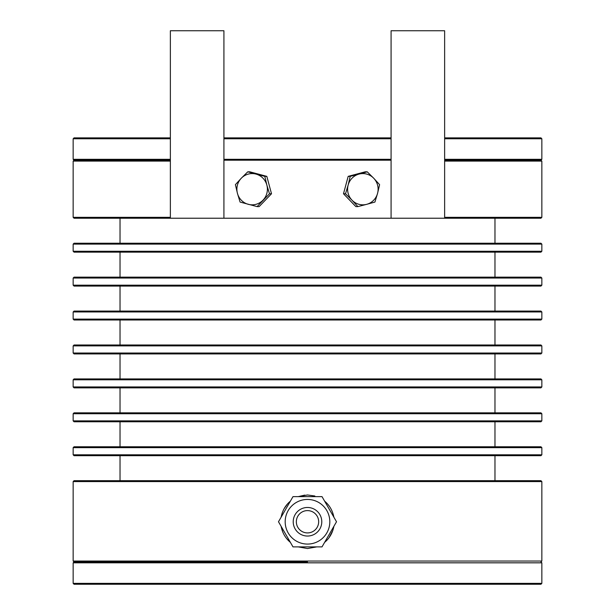 <?xml version="1.0" encoding="UTF-8"?>
<svg xmlns="http://www.w3.org/2000/svg" width="615" height="615" viewBox="0 0 615 615"><rect width="100%" height="100%" fill="white"/><g stroke="black" fill="none" stroke-linecap="round" stroke-linejoin="round"><path stroke-width="0.92" d="M333.891 526.302C332.623 532.898 329.532 538.248 324.628 542.345L327.003 540.116M316.771 546.889L307.5 548.542L298.237 546.889L307.5 548.542L316.763 546.889M286.859 538.825L290.372 542.353C285.468 538.24 282.377 532.89 281.109 526.294L282.785 532.075M281.109 517.215C282.385 510.619 285.468 505.269 290.372 501.171M304.748 495.121L298.237 496.628L307.5 494.975L314.857 496.013M324.628 501.163C329.532 505.269 332.615 510.619 333.891 517.215M326.25 502.632L324.628 501.171M287.366 504.1L284.099 508.736M282.316 512.649L281.931 513.779M328.94 537.802L332.838 530.438M170.363 160.2L74.046 160.2L170.363 160.2M444.637 159.308L541.846 159.308L540.954 160.2L444.637 160.2L540.954 160.2L541.846 161.092L444.637 161.092M307.5 561.933L74.046 561.933L307.5 561.933M170.363 159.308L73.154 159.308L74.046 160.2L73.154 161.092L170.363 161.092M170.363 217.333L73.154 217.333L73.154 161.092M73.154 217.333L74.046 218.225L540.954 218.225L541.846 217.333L444.637 217.333M307.5 244.117L541.846 244.117L540.954 243.225L74.046 243.225L73.154 244.117L307.5 244.117M73.154 251.258L74.046 252.15L540.954 252.15L541.846 251.258L73.154 251.258L73.154 244.117M307.5 278.042L541.846 278.042L540.954 277.15L74.046 277.15L73.154 278.042L307.5 278.042M73.154 285.183L74.046 286.075L540.954 286.075L541.846 285.183L73.154 285.183L73.154 278.042M307.5 311.966L541.846 311.966L540.954 311.075L74.046 311.075L73.154 311.966L307.5 311.966M73.154 319.108L74.046 320L540.954 320L541.846 319.108L73.154 319.108L73.154 311.966M307.5 345.891L541.846 345.891L540.954 344.992L74.046 344.992L73.154 345.891L307.5 345.891M73.154 353.033L74.046 353.925L540.954 353.925L541.846 353.033L73.154 353.033L73.154 345.891M307.5 379.809L541.846 379.809L540.954 378.917L74.046 378.917L73.154 379.809L307.5 379.809M73.154 386.95L74.046 387.85L540.954 387.85L541.846 386.95L73.154 386.95L73.154 379.809M307.5 413.734L541.846 413.734L540.954 412.842L74.046 412.842L73.154 413.734L307.5 413.734M73.154 420.875L74.046 421.775L540.954 421.775L541.846 420.875L73.154 420.875L73.154 413.734M307.5 447.659L541.846 447.659L540.954 446.767L74.046 446.767L73.154 447.659L307.5 447.659M73.154 454.8L74.046 455.692L540.954 455.692L541.846 454.8L73.154 454.8L73.154 447.659M307.5 481.583L541.846 481.583L540.954 480.692L74.046 480.692L73.154 481.583L307.5 481.583M73.154 561.041L74.046 561.933L73.154 562.825L541.846 562.825L540.954 561.933L541.846 561.041L73.154 561.041L73.154 481.583M391.079 137.875L223.921 137.875M170.363 137.875L74.046 137.875L73.154 138.775L170.363 138.775M444.637 138.775L541.846 138.775L540.954 137.875L444.637 137.875M223.921 138.775L391.079 138.775M391.079 159.308L223.921 159.308M292.994 546.889L322.006 546.889L336.513 521.758L322.006 496.628L292.994 496.628L278.487 521.758L292.994 546.889M296.338 502.432A22.317 22.317 0 0 0 296.338 541.085A22.317 22.317 0 0 0 329.817 521.758A22.317 22.317 0 0 0 296.338 502.432A22.317 22.317 0 0 0 296.338 541.085A22.317 22.317 0 0 0 329.817 521.758A22.317 22.317 0 0 0 296.338 502.432M301.919 512.095A11.162 11.162 0 0 1 318.662 521.758A11.162 11.162 0 0 1 301.919 531.422A11.162 11.162 0 0 1 301.919 512.095M307.5 584.25L540.954 584.25L541.846 583.358L73.154 583.358L74.046 584.25L307.5 584.25M391.079 160.2L223.921 160.2M444.637 218.225L444.637 30.75L391.079 30.75L391.079 218.225M170.363 218.225L170.363 30.75L223.921 30.75L223.921 218.225M348.151 185.061L350.189 176.367L359.014 174.091A15.621 15.252 90 0 0 352.003 200.183L345.515 193.763L348.151 185.061M367.232 171.816L373.72 178.242A15.621 15.252 90 0 0 359.014 174.091L367.232 171.816L365.218 171.816L348.175 176.367L350.189 176.367M379.601 184.661L377.564 193.356A15.621 15.252 90 0 0 373.72 178.242L379.601 184.661M366.709 204.326L357.884 206.602L352.003 200.183A15.621 15.252 90 0 0 377.564 193.356L374.927 202.058L366.709 204.326M345.515 193.763L343.501 193.763L355.862 206.602L357.884 206.602M343.501 193.763L348.175 176.367M241.28 178.242L247.768 171.816L255.986 174.091A15.621 15.252 -90 0 0 237.436 193.356L235.399 184.661L241.28 178.242M264.811 176.367L266.849 185.061A15.621 15.252 -90 0 0 255.986 174.091L264.811 176.367L266.825 176.367L271.499 193.763L259.138 206.602L257.116 206.602L240.073 202.058L237.436 193.356A15.621 15.252 -90 0 0 262.997 200.183A15.621 15.252 -90 0 0 266.849 185.061L269.485 193.763L257.116 206.602M266.825 176.367L249.782 171.816L247.768 171.816M271.499 193.763L269.485 193.763M300.358 509.389A14.283 14.283 0 0 1 321.783 521.758A14.283 14.283 0 0 1 300.358 534.127A14.283 14.283 0 0 1 300.358 509.389M541.846 217.333L541.846 161.092M541.846 251.258L541.846 244.117M541.846 285.183L541.846 278.042M541.846 319.108L541.846 311.966M541.846 353.033L541.846 345.891M541.846 386.95L541.846 379.809M541.846 420.875L541.846 413.734M541.846 454.8L541.846 447.659M541.846 561.041L541.846 481.583M494.975 480.692L494.975 455.692M120.025 480.692L120.025 455.692M494.975 446.767L494.975 421.775M120.025 446.767L120.025 421.775M494.975 412.842L494.975 387.85M120.025 412.842L120.025 387.85M494.975 378.917L494.975 353.925M120.025 378.917L120.025 353.925M494.975 344.992L494.975 320M120.025 344.992L120.025 320M494.975 311.075L494.975 286.075M120.025 311.075L120.025 286.075M494.975 277.15L494.975 252.15M120.025 277.15L120.025 252.15M494.975 243.225L494.975 218.225M120.025 243.225L120.025 218.225M541.846 159.308L541.846 138.775M73.154 159.308L73.154 138.775M73.154 562.825L73.154 583.358M541.846 562.825L541.846 583.358"/></g></svg>
